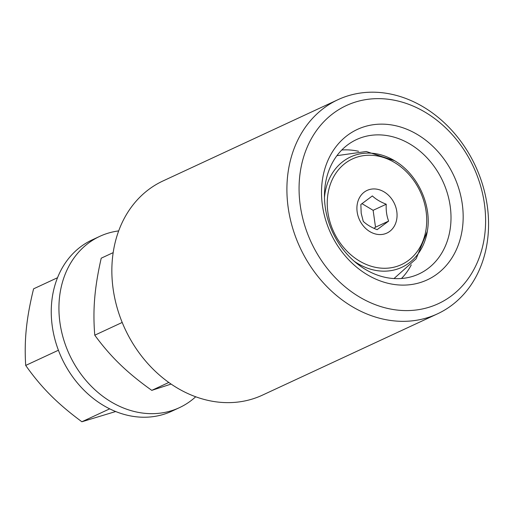<?xml version="1.0" encoding="UTF-8"?>
<svg xmlns="http://www.w3.org/2000/svg" width="514" height="514" viewBox="0 0 514 514"><rect width="100%" height="100%" fill="white"/><g stroke="black" fill="none" stroke-linecap="round" stroke-linejoin="round"><path stroke-width="0.77" d="M437.472 313.848L262.416 395.15A118.072 96.716 -114.9 0 1 225.935 402.616A118.072 96.716 -114.9 0 1 117.089 307.623A118.072 96.716 -114.9 0 1 162.951 180.979L338 99.677A118.072 96.716 65.1 0 0 292.138 226.321A118.072 96.716 65.1 0 0 400.991 321.314A118.072 96.716 65.1 0 0 437.472 313.848A118.072 96.716 65.1 0 0 475.45 166.022A118.072 96.716 65.1 0 0 338 99.677M396.05 278.646A74.087 60.691 -114.9 0 1 327.746 219.035A74.087 60.691 -114.9 0 1 356.523 139.57A74.087 60.691 -114.9 0 1 442.779 181.198A74.087 60.691 -114.9 0 1 418.942 273.962A74.087 60.691 -114.9 0 1 396.05 278.646M401.652 285.097A82.947 67.944 65.1 0 0 448.497 165.81A82.947 67.944 65.1 0 0 326.872 162.964A82.947 67.944 65.1 0 0 401.652 285.097M404.602 310.578A109.212 89.462 -114.9 0 1 306.132 149.773A109.212 89.462 -114.9 0 1 466.288 153.519A109.212 89.462 -114.9 0 1 404.602 310.578M401.453 278.498A74.087 60.691 65.1 0 0 411.29 264.851M358.547 151.289A74.087 60.691 65.1 0 0 341.771 150.004M372.361 195.93L360.86 204.495L361.194 213.239L363.25 221.367C366.733 224.663 371.359 227.432 377.135 229.662L388.629 221.097C386.689 216.002 385.892 210.38 386.239 204.225C380.469 201.996 375.843 199.226 372.361 195.93M357.146 211.832A23.509 19.256 -114.9 0 1 384.209 191.96A23.509 19.256 -114.9 0 1 389.599 231.473A23.509 19.256 -114.9 0 1 357.146 211.832M388.629 221.097L375.516 227.188L373.125 210.316L361.914 203.615M373.986 228.325L375.516 227.188M386.239 204.225L373.125 210.316M118.676 230.908A94.454 77.376 65.1 0 0 99.806 236.344L92.128 239.909A94.454 77.376 65.1 0 0 77.518 249.303A94.454 77.376 65.1 0 0 66.634 367.549A94.454 77.376 65.1 0 0 171.702 411.245L179.38 407.679A94.454 77.376 65.1 0 0 195.706 396.769M99.806 236.344A94.454 77.376 65.1 0 0 85.195 245.737A94.454 77.376 65.1 0 0 74.312 363.983A94.454 77.376 65.1 0 0 179.38 407.679M113.17 252.637L101.226 258.182C97.853 272.985 95.681 286.33 94.704 298.216C93.683 310.122 93.702 322.445 94.769 335.192C102.749 346.089 111.152 355.797 119.98 364.304C128.763 372.836 139.365 381.523 151.778 390.364L171.104 384.074M168.798 382.461L151.778 390.364M122.197 322.451L94.769 335.192M57.529 277.714L33.583 288.836C29.953 303.568 27.544 316.842 26.349 328.664C25.109 340.506 24.89 352.765 25.7 365.435C33.532 376.544 41.795 386.438 50.494 395.125C59.149 403.837 69.608 412.716 81.874 421.763L115.695 411.528M25.7 365.435L58.416 350.24M81.874 421.763L109.694 408.842M354.101 261.163A60.845 49.845 65.1 0 0 384.228 271.174A60.845 49.845 65.1 0 0 427.314 231.339C432.107 205.214 417.541 173.861 394.489 160.67A60.845 49.845 65.1 0 0 324.475 197.37M384.69 268.276A58.249 47.712 -114.9 0 1 330.573 183.652A58.249 47.712 -114.9 0 1 415.691 183.337A58.249 47.712 -114.9 0 1 384.69 268.276M427.314 231.339L416.109 258.799L394 278.556M394.489 160.67L366.276 151.514L336.921 155.658"/></g></svg>
